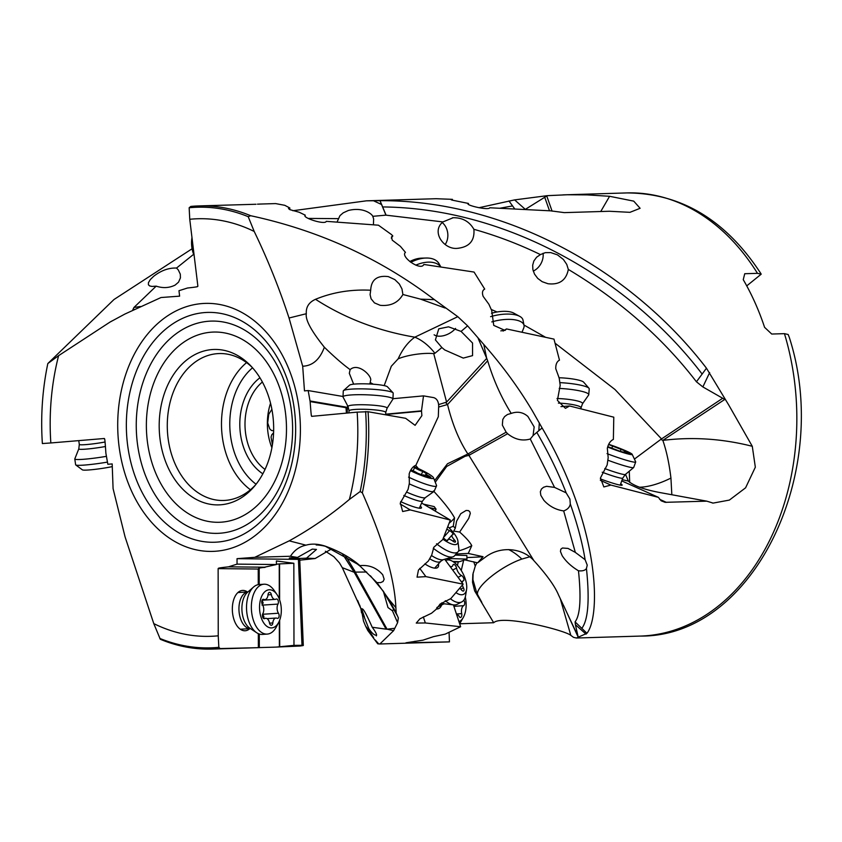 <?xml version="1.0" encoding="UTF-8"?>
<svg xmlns="http://www.w3.org/2000/svg" width="842" height="842" viewBox="0 0 842 842"><rect width="100%" height="100%" fill="white"/><g stroke="black" fill="none" stroke-linecap="round" stroke-linejoin="round"><path stroke-width="1.26" d="M237.034 558.667L237.044 564.129L228.487 566.834C214.057 568.382 219.92 568.361 218.131 568.624L218.236 635.805L218.836 647.319L220.172 648.561A221.678 163.18 88.3 0 1 212.216 649.077A221.678 163.18 88.3 0 1 160.306 639.278L153.781 623.617L125.069 536.88L113.081 488.623L112.175 463.921L107.839 464.279L105.892 453.259C104.534 432.577 104.566 441.071 104.345 438.493L50.836 442.955A208.879 153.76 -91.7 0 1 50.562 438.398A208.879 153.76 -91.7 0 1 58.603 355.65L109.965 322.107L124.89 314.055L161.001 297.531L179.62 296.152L178.967 290.711L187.513 288.006C202.112 286.448 196.06 286.48 197.881 286.217L189.755 219.278A208.879 153.76 -91.7 0 1 254.21 231.466C267.651 259.252 279.249 288.101 289.038 318.013L302.688 366.217L304.478 390.898L308.172 390.562L310.13 401.581C311.666 422.263 311.435 413.769 311.687 416.348L357.155 412.127A208.879 153.76 -91.7 0 1 357.429 416.685A208.879 153.76 -91.7 0 1 349.388 499.432C330.38 515.399 310.319 529.197 289.216 540.848L254.768 557.32L237.034 558.667L299.731 559.393L303.299 645.477M347.388 413.033A15.061 11.125 84.7 0 1 347.262 409.707A15.061 11.125 84.7 0 1 347.399 408.107L345.936 407.075L346.43 413.127M385.668 414.18L421.495 410.854L421.884 415.643L415.106 425.336L405.633 418.306L368.07 411.727A221.678 163.18 88.3 0 1 368.322 415.98A221.678 163.18 88.3 0 1 362.344 492.854C383.489 540.817 394.666 579.086 395.877 607.65L388.815 599.283L376.963 582.622L380.679 582.59L383.078 581.496L384.152 579.243L382.731 574.77C376.679 567.75 369.101 564.708 359.987 565.656C356.492 563.34 356.524 563.498 360.081 566.129L376.963 582.622M357.155 412.127L368.07 411.727M347.399 408.107L347.493 405.486M310.088 400.981L345.936 407.075M343.031 396.487L308.172 390.562M421.495 410.854L423.505 395.877L392.951 398.708M423.505 395.877L433.693 397.624C436.777 398.592 438.44 401.308 438.693 405.76L438.314 416.695L415.937 465.184C412.78 466.573 410.517 469.51 409.159 473.983L409.359 483.266L408.096 489.339L400.339 502.927L402.655 511.526L410.275 509.926L450.333 520.072L442.713 539.627L433.893 547.174L431.725 555.015L428.431 560.919L418.463 570.045L417.043 577.17L425.884 576.623L463.132 584.169L450.786 598.62L440.208 603.988L436.177 609.324L431.514 613.239L419.947 618.807L416.253 623.08L425.347 622.964L460.627 626.732L445.186 634.142L433.535 636.636L423 640.152L405.939 642.804L449.449 641.878L379.879 643.983L393.614 630.658L397.603 622.691L398.361 617.965L396.172 613.029L395.877 607.65M369.627 383.984L370.206 382.563L373.332 384.215M473.72 561.761L475.256 566.129L472.857 574.381L472.53 582.359L474.646 590.884L493.686 622.733C501.906 614.344 565.182 630.353 570.813 635.352L573.507 637.341L576.433 638.015L586.958 633.279C601.493 614.66 599.104 525.061 542.122 427.978L532.46 410.991C518.83 388.078 502.611 365.902 483.792 344.483L467.605 325.854L457.795 316.676L414.811 337.179C378.142 330.938 345.041 318.308 315.529 299.299C308.919 302.267 305.846 307.077 306.32 313.719C305.214 319.686 311.235 330.853 324.359 347.23C334.306 356.924 342.883 364.386 350.114 369.627L349.314 373.301L353.64 384.173M324.359 347.23C319.823 359.513 312.592 365.849 302.688 366.217M415.643 465.3L418.348 468.552M449.375 522.977A20.208 9.967 -36.7 0 0 453.943 518.64A20.208 9.967 -36.7 0 0 454.564 517.914C450.849 511.083 443.808 502.095 433.462 490.96M435.209 511.083L436.072 509.136L434.177 506.6L423.515 504.137M449.123 527.913L453.259 526.282L455.301 528.144L453.754 531.081L459.648 532.049C465.889 537.543 469.931 542.08 471.773 545.658A20.208 5.82 -18.4 0 1 470.983 546.079A20.208 5.82 -18.4 0 1 458.606 550.921M454.564 517.914L453.259 526.282M475.256 566.129L476.961 562.656M558.625 595.168C554.994 586.348 546.742 574.844 533.881 560.635C523.492 548.7 501.548 545.048 485.56 557.025L477.614 562.845L483.045 556.699L468.257 553.436L471.773 545.658M455.301 528.144L456.564 521.261L460.774 513.683L466.1 510.462L468.32 510.568L469.773 511.641L470.299 513.431L468.71 518.43L459.648 532.049M533.881 560.635L468.889 455.343L465.047 456.322L446.66 466.489L435.272 482.255M473.13 572.907L472.93 579.664L477.635 596.041M493.686 622.733L459.648 623.764M367.712 630.384L377.732 643.793L379.879 643.983M275.597 203.585L284.764 205.311L289.848 207.985L288.469 208.532L289.785 209.616L299.226 212.258L305.309 215.194C301.362 217.436 324.991 225.277 326.307 221.341L378.426 225.193L391.498 234.581L392.804 235.949L391.498 236.834L392.246 240.159L400.403 246.359L405.455 252.379C399.992 256.663 421.042 271.461 423.821 264.451L474.057 272.061L484.718 289.09C482.424 290.258 481.887 292.679 483.129 296.331L488.907 304.278L491.728 310.582L493.738 325.38L505.063 330.422L506.505 328.938L553.983 339.115L559.477 360.144C556.857 361.544 555.625 364.418 555.783 368.764L559.204 378.079L560.183 385.352L557.415 400.371L565.435 408.338L569.581 405.981L613.786 417.179L613.376 439.398C610.387 440.861 608.377 443.808 607.335 448.26L608.177 457.701L607.156 464.963L600.462 477.961L603.84 486.95L610.913 485.076L658.36 497.327L661.159 500.801L665.127 502.327L706.785 501.158L713.111 503.095L729.372 500.085L745.58 487.823L755.337 467.194L752.285 446.292L728.751 405.034L706.459 368.207C633.742 273.197 509.178 200.007 380.037 200.68L366.417 200.828L292.869 210.732M189.755 219.278L189.155 207.763L190.808 206.427A221.678 163.18 88.3 0 1 198.765 205.922L256 204.259M259.999 204.08L257.484 204.164M198.765 205.922A221.678 163.18 88.3 0 1 250.674 215.72L248.201 216.678A220.404 162.243 88.3 0 0 189.155 207.763M457.795 316.676L434.398 299.647C380.174 258.399 318.929 230.413 250.674 215.72M357.366 564.035L324.98 546.058C338.705 550.942 350.377 557.478 359.987 565.656C356.492 563.34 356.524 563.498 360.081 566.129M324.98 546.058C317.971 543.827 311.635 543.532 305.972 545.174C299.51 546.542 294.332 550.236 290.458 556.257L254.768 557.309M349.388 499.432L360.166 491.539L362.344 492.854M388.815 599.283L396.172 613.029M397.603 622.691L392.467 610.818L394.035 608.787M383.373 591.316L387.983 607.545L392.467 610.818M394.393 628.321L387.036 629.174L355.261 572.107L366.67 572.023M331.759 548.805L315.129 558.52L299.763 560.183M355.261 572.107L354.766 570.971A36.743 13.872 -28.1 0 1 354.229 572.286L342.662 554.204M345.652 555.941L354.766 570.971M315.129 558.52L306.53 558.151C296.195 558.814 281.933 558.278 293.795 557.657L297.468 557.457L290.458 556.257M289.322 558.193L293.795 557.657M153.781 623.617A208.879 153.76 -91.7 0 0 218.236 635.805M228.487 566.834L264.546 567.203L258.82 568.171L258.231 569.034L258.252 584.643M237.044 564.129L276.408 564.529L264.546 567.203M259.315 647.593L276.292 647.098L293.974 645.361L293.837 563.266L276.397 560.961L276.408 564.529M293.974 645.361L301.994 645.309L303.025 645.582L300.141 646.014L272.819 647.235M192.081 248.769L113.996 299.51L47.826 363.544A220.404 162.243 88.3 0 0 42.1 438.998A220.404 162.243 88.3 0 0 42.374 443.555L50.836 442.955M757.474 273.334A221.678 163.18 -91.7 0 0 626.89 192.923C681.262 193.197 725.941 220.099 760.915 273.629L761.189 274.197L757.474 273.334L744.738 273.724L743.254 279.67A221.678 163.18 -91.7 0 1 764.578 327.327L771.725 334.042L784.449 333.653L788.175 334.516L789.322 337.463C832.591 471.257 753.769 637.173 640.33 636.078A221.678 163.18 -91.7 0 0 796.448 403.097A221.678 163.18 -91.7 0 0 796.437 402.981A221.678 163.18 -91.7 0 0 784.449 333.653M220.172 648.561L259.315 647.645L258.357 647.666L258.336 633.658M366.428 200.828L436.135 198.712L452.407 199.344C450.47 199.522 450.786 199.859 453.354 200.375L468.51 203.459C463.91 204.827 488.644 210.774 489.781 207.774L550.763 210.847L564.287 212.626L609.355 211.258L629.942 212.331L640.109 208.3L633.742 201.143L609.587 196.291L587.116 194.891L567.192 194.765L547.237 195.67L514.63 199.891L478.951 207.721M452.249 200.122L452.407 199.344L451.144 199.649M58.603 355.65L47.826 363.544M134.11 309.446L132.847 309.73L133.931 307.477L156.191 286.143L152.107 286.438L149.697 285.954L148.413 284.775L148.424 282.702L150.255 279.639L153.518 276.418C160.98 270.545 168.653 267.756 176.525 268.051L193.649 254.305M156.191 286.143C162.938 288.364 169.242 288.006 175.125 285.091L178.536 282.165L180.43 277.881L180.304 274.187L178.304 269.935L176.525 268.051M133.931 307.477L140.298 306.509M373.427 224.793L373.637 218.899L372.774 216.32C371.869 213.836 362.86 206.795 348.314 210.5L343.21 212.837L339.957 215.647L337.042 222.077M308.193 218.415L338.2 218.646M372.774 216.32L385.931 215.152L379.974 200.68M709.638 372.617L702.859 386.931L696.439 381.784C662.654 337.81 619.954 300.362 568.329 269.429L566.761 264.409L563.414 259.494L557.488 254.873L550.763 252.6L545.258 252.663L540.427 254.589C519.04 244.222 496.864 235.781 473.888 229.298C469.373 221.457 462.468 217.604 453.185 217.731L442.924 221.92L385.931 215.152M702.859 386.931L722.699 398.266L660.823 439.398A36.743 21.397 -130.6 0 1 662.833 440.377C666.475 450.786 669.179 463.353 670.937 478.067L671.832 494.738M491.254 309.488L497.043 311.982M523.966 325.023L545.532 337.274M555.32 343.399L614.902 389.436L661.623 439.029M442.924 221.92C430.609 231.95 444.439 250.463 458.08 248.253L458.795 248.201M458.08 248.253C469.531 246.832 474.804 240.507 473.888 229.298M540.427 254.589L536.596 257.22L533.86 260.988L532.681 265.177L532.87 269.535L534.481 274.05L537.743 278.418L542.195 281.702L547.974 283.733C559.435 285.049 566.213 280.281 568.329 269.429M452.459 217.783L453.185 217.731M380.037 200.68L386.068 215.163M696.439 381.784L706.459 368.207M514.757 208.921L508.936 200.933M525.187 209.447L544.732 197.26L549.5 210.774M547.237 195.67L544.732 197.26M609.587 196.291L600.746 211.521M546.742 195.933L552.089 211.153M271.882 409.317L268.735 414.306L267.693 422.916L269.745 428.925L271.492 430.494L273.65 430.767M271.903 447.776A50.341 37.059 88.3 0 1 270.545 403.223M272.408 444.839L271.05 437.072L271.766 434.777L273.587 432.788M306.53 558.151L316.466 549.447L312.308 549.11L297.468 557.457M387.036 629.174L386.12 629.163L354.229 572.286L342.305 567.676L363.67 614.776L361.839 609.471C362.449 607.029 365.902 612.965 372.217 627.258C375.016 631.047 376.479 633.616 376.595 634.963C374.816 635.721 372.227 633.616 368.817 628.637L368.186 629.416L373.627 637.573L367.544 630.058M373.627 637.573L368.196 629.427M376.374 635.899L376.595 634.963M386.12 629.163L372.217 627.258M387.152 629.184L393.614 630.658M357.629 600.42L368.817 628.637M361.65 610.839L363.502 621.07L365.617 626.132L368.186 629.416M361.186 609.366L362.744 616.481M360.892 608.513L361.534 612.818M457.427 565.414L458.28 561.803M449.081 632.616L449.449 641.878M414.959 641.257L415.011 642.572M453.438 604.893L460.627 626.732M423.315 616.881L425.347 622.964M436.209 609.008A20.208 9.515 62.3 0 0 441.587 605.019M444.692 559.246L463.132 584.169M419.737 568.361L425.884 576.623M424.81 563.887A20.208 6.789 41.6 0 0 431.925 567.508A20.208 6.789 41.6 0 0 433.641 567.982A20.208 6.789 41.6 0 0 438.44 563.908M421.642 503.021L450.333 520.072M400.171 503.948L410.275 509.926M400.655 501.632A20.208 2.779 24.1 0 0 416.79 507.694A20.208 2.779 24.1 0 0 419.653 508.242A20.208 2.779 24.1 0 0 420.274 506.095M429.304 507.568L436.072 509.136M456.122 553.983L468.257 553.436M452.796 561.467L459.532 561.688L466.984 559.109L466.836 555.488L455.122 555.11M483.045 556.699A20.208 0.947 -2.5 0 1 482.192 556.762A20.208 0.947 -2.5 0 1 466.921 557.541M464.784 559.877L477.614 562.845M459.532 561.688L457.111 561.909A20.208 0.947 177.5 0 0 453.964 562.256M447.334 558.478L466.984 559.109M361.871 608.65L361.839 609.471M364.47 617.123L363.67 614.776M761.189 274.197L746.738 285.88M622.206 479.645L628.332 481.087C633.879 486.013 645.298 489.991 662.58 493.044L706.785 501.158M628.332 481.087L625.522 474.33M629.7 482.424L629.269 471.204M634.415 459.09L660.823 439.398M658.36 497.327L621.743 480.887M600.357 480.34L610.913 485.076M600.378 478.887A20.208 1.652 20.1 0 0 617.397 484.497A20.208 1.652 20.1 0 0 621.891 485.266A20.208 1.652 20.1 0 0 620.67 483.834M560.961 406.623L569.581 405.981M503.106 331.085L506.505 328.938M392.804 235.949L391.288 238.139M289.69 209.574L289.848 207.985M434.398 299.647L420.579 299.152L402.897 294.5L401.971 288.911L399.318 283.964L394.856 279.618L388.351 276.618C377.111 275.187 371.227 279.723 370.69 290.227L370.091 294.658L371.09 298.784L374.437 302.878L380.174 305.309C390.625 306.32 398.192 302.71 402.897 294.5M315.529 299.299C332.516 292.29 350.903 289.269 370.69 290.227M254.21 231.466L248.201 216.678M420.579 299.152L445.176 308.046M467.605 325.854L461.079 331.411L448.533 326.822L438.766 328.833L435.409 339.905L441.871 347.536L434.914 353.293A36.743 22.218 -126.1 0 0 414.811 337.179C407.96 342.136 402.413 349.346 398.182 358.818L391.32 366.228L384.184 385.604M478.203 338.473L486.718 358.366L446.597 402.108L433.725 353.64L434.914 353.293M441.871 347.536L444.734 349.946L463.268 358.092L472.562 355.629L472.551 343.031L461.079 331.411M438.64 404.602L446.597 402.108M486.718 358.366L487.665 360.797L447.534 404.518L438.671 407.044M398.182 358.818L398.182 358.818C407.517 354.861 424.4 352.556 433.725 353.64M350.114 369.627C358.513 361.923 372.995 377.027 370.448 380.731L370.322 382.215M445.671 402.644A36.743 20.65 -134.1 0 1 447.534 404.518C452.407 424.315 459.195 440.798 467.878 453.975L506.147 432.188L507.652 433.714L468.889 455.343M434.598 480.561L447.491 463.763L467.878 453.975A36.743 22.05 -127.1 0 1 469.731 455.038M487.665 360.797C493.401 379.889 501.253 397.435 511.22 413.411L507.463 414.506L504.579 416.611L502.79 419.453L502.348 425.094L506.147 432.188M486.623 358.071L483.792 344.483M542.09 427.925L533.07 435.535L534.165 426.936L527.913 416.474C523.061 412.201 517.493 411.18 511.22 413.411M542.122 427.978L533.07 435.535M586.074 634.163L575.412 624.69L575.065 621.87L586.958 633.279M575.065 621.87C580.18 615.27 581.317 598.241 578.475 570.781C582.506 571.213 585.158 570.444 586.442 568.487L587.242 565.14L585.116 559.709L575.318 552.384L563.677 510.926C555.878 509.799 549.268 506.263 543.858 500.306L540.806 495.307L540.343 491.76L541.406 489.065L543.564 487.255L546.584 486.308L554.573 487.402L530.271 439.008C522.65 441.197 515.346 439.629 508.358 434.304L507.652 433.714M563.677 510.926C567.55 509.526 569.75 507.2 570.287 503.937L569.918 499.085L566.15 492.844L554.573 487.402M575.412 624.69L577.98 636.131L558.604 595.105M578.338 637.636L577.98 636.131M570.813 635.352L560.235 598.515M578.296 637.383L563.561 605.461M481.845 602.398L477.519 594.463L479.319 598.504M529.576 556.846L521.851 559.077C501.474 565.982 475.793 586.474 477.519 594.463A36.743 12.683 -25.3 0 1 476.856 593.747M478.445 597.136L477.593 595.273M575.318 552.384L568.003 548.416L562.456 548.005L560.825 549.205L560.446 551.499L562.193 555.72C565.95 561.488 571.381 566.508 578.475 570.781M530.271 439.008L532.954 435.746M725.288 399.718L722.699 398.266M724.825 399.403L662.833 440.377C692.545 436.714 722.362 438.693 752.285 446.292M259.936 377.784A54.014 39.763 -91.7 0 0 258.757 378.7A54.014 39.763 -91.7 0 0 239.896 428.052A54.014 39.763 -91.7 0 0 262.851 473.814M252.063 367.259A73.496 54.099 -91.7 0 0 219.173 353.556A73.496 54.099 -91.7 0 0 193.071 363.691A73.496 54.099 -91.7 0 0 167.411 430.83A73.496 54.099 -91.7 0 0 223.625 500.474A73.496 54.099 -91.7 0 0 249.727 490.339A73.496 54.099 -91.7 0 0 255.631 484.792M273.524 423.126A77.738 57.224 -91.7 0 0 250.506 365.596A77.738 57.224 -91.7 0 0 186.461 360.187A77.738 57.224 -91.7 0 0 159.327 431.209A77.738 57.224 -91.7 0 0 246.39 494.149A77.738 57.224 -91.7 0 0 254.168 486.55A77.738 57.224 -91.7 0 0 273.524 423.126M262.388 382.015A50.341 37.059 -91.7 0 0 245.085 427.789A50.341 37.059 -91.7 0 0 265.041 469.447M218.836 647.319A220.404 162.243 88.3 0 1 159.791 638.404M247.411 591.947A20.208 11.472 86.2 0 0 232.381 610.86A20.208 11.472 86.2 0 0 249.832 628.616M265.019 567.392A15.061 1.4 179.9 0 0 264.683 567.413A15.061 1.4 179.9 0 0 258.82 568.171L258.231 569.034L218.131 568.624M259.189 568.076L259.21 584.537M259.294 634.015L259.315 647.645M293.837 563.266L279.565 563.898A15.061 1.4 -0.1 0 1 279.239 563.919A11.02 1.021 -0.1 0 1 276.397 564.203M279.376 646.888L279.333 621.017M279.302 599.009L279.239 563.919M365.617 411.527A220.404 162.243 88.3 0 1 365.891 416.085A220.404 162.243 88.3 0 1 360.166 491.539M421.432 411.191L385.657 414.517M543.069 253.263A14.703 11.304 -61.8 0 1 533.26 271.082M442.208 222.562A14.703 11.82 -95.2 0 1 445.176 244.506M607.85 460.195A24.986 2.042 20.1 0 0 627.806 466.721A24.986 2.042 20.1 0 0 633.637 467.563A24.986 2.042 20.1 0 0 633.689 467.489L635.699 461.984A24.986 2.042 -159.9 0 1 629.816 461.216A24.986 2.042 -159.9 0 1 607.04 453.627M608.703 444.302A19.113 1.558 -159.9 0 1 632.174 454.312L635.678 461.795A24.986 2.042 -159.9 0 1 635.699 461.984M632.174 454.312A19.113 1.558 -159.9 0 1 627.69 453.87A19.113 1.558 -159.9 0 1 607.64 447.039M607.777 446.618L620.365 451.396L629.479 453.659L624.427 451.08L625.448 451.091L608.598 444.523M465.289 597.02A19.113 10.009 -94.1 0 1 463.279 617.481L460.5 622.333A24.986 13.083 -94.1 0 1 459.627 623.712M463.279 617.481A19.113 10.009 -94.1 0 1 458.943 621.617M456.648 614.628A6.294 3.294 -94.1 0 1 456.732 614.628A6.294 3.294 -94.1 0 1 459.237 616.554A2.989 1.558 85.9 0 0 460.427 617.47A2.989 1.558 85.9 0 0 460.479 617.47A2.989 1.558 85.9 0 0 461.711 613.618A6.294 3.294 -94.1 0 1 463.658 605.661A2.989 1.558 85.9 0 0 464.7 603.198A2.989 1.558 85.9 0 0 463.795 600.199M559.214 388.404A24.986 3.957 4.6 0 1 582.211 391.446A24.986 3.957 4.6 0 1 588.758 394.698A24.986 3.957 4.6 0 1 588.621 395.056L582.485 403.802L581.064 407.76A18.377 2.915 -175.4 0 0 576.244 405.37A18.377 2.915 -175.4 0 0 558.404 403.097M588.758 394.698L589.232 388.909A24.986 3.957 -175.4 0 0 588.958 388.246A24.986 3.957 -175.4 0 0 582.675 385.657A24.986 3.957 -175.4 0 0 559.835 382.626M588.958 388.246L583.632 382.142A19.113 3.031 -175.4 0 0 578.822 380.163A19.113 3.031 -175.4 0 0 558.951 377.753M445.281 600.704A24.986 11.756 62.3 0 0 453.47 604.893A24.986 11.756 62.3 0 0 453.564 604.903A24.986 11.756 62.3 0 0 457.238 604.282L461.837 601.883A24.986 11.756 -117.7 0 1 458.153 602.493A24.986 11.756 -117.7 0 1 450.386 598.715M445.671 560.572A19.113 8.988 -117.7 0 1 448.765 559.941A19.113 8.988 -117.7 0 1 451.565 560.793A19.113 8.988 -117.7 0 1 466.584 589.432L465.605 595.557A24.986 11.756 -117.7 0 1 461.837 601.883M466.584 589.432A19.113 8.988 -117.7 0 1 460.89 594.736A19.113 8.988 -117.7 0 1 456.259 592.821M459.795 588.495A6.294 2.968 -117.7 0 1 461.648 590.105A2.989 1.4 62.3 0 0 463.1 591.084A2.989 1.4 62.3 0 0 463.542 591.01A2.989 1.4 62.3 0 0 463.426 587.758A6.294 2.968 -117.7 0 1 462.416 585.116M462.174 582.885A6.294 2.968 -117.7 0 1 463.174 580.896A6.294 2.968 -117.7 0 1 463.374 580.812A2.989 1.4 62.3 0 0 463.468 580.769A2.989 1.4 62.3 0 0 463.647 578.201A2.989 1.4 62.3 0 0 461.532 575.528A6.294 2.968 -117.7 0 1 456.553 568.045A2.989 1.4 62.3 0 0 453.806 564.382A2.989 1.4 62.3 0 0 453.364 564.456A2.989 1.4 62.3 0 0 452.933 565.098A6.294 2.968 -117.7 0 1 452.028 566.477A6.294 2.968 -117.7 0 1 451.102 566.634A6.294 2.968 -117.7 0 1 449.786 566.14M491.781 321.918A24.986 9.893 -11.1 0 1 516.188 320.076A24.986 9.893 -11.1 0 1 524.04 325.401A24.986 9.893 -11.1 0 1 523.735 327.97L522.029 332.222M524.04 325.401L522.998 320.107A24.986 9.893 168.9 0 0 519.777 316.382A24.986 9.893 168.9 0 0 515.157 314.782A24.986 9.893 168.9 0 0 490.591 316.666M519.777 316.382L513.725 313.087A19.113 7.567 168.9 0 0 510.189 311.866A19.113 7.567 168.9 0 0 491.528 313.277M433.272 548.237A24.986 8.388 41.6 0 0 449.081 556.836A24.986 8.388 41.6 0 0 452.838 556.867A24.986 8.388 41.6 0 0 454.385 555.931L458.069 551.794A24.986 8.388 -138.4 0 1 452.764 552.699A24.986 8.388 -138.4 0 1 436.556 543.774M448.018 526.871A19.113 6.42 -138.4 0 1 457.932 541.206L458.827 548.468A24.986 8.388 -138.4 0 1 458.069 551.794M457.932 541.206A19.113 6.42 -138.4 0 1 453.291 544.437A19.113 6.42 -138.4 0 1 442.966 539.196M443.692 537.954A2.989 1 41.6 0 0 447.091 540.543A2.989 1 41.6 0 0 447.723 540.438A2.989 1 41.6 0 0 447.828 540.143A6.294 2.116 -138.4 0 1 448.028 539.522A6.294 2.116 -138.4 0 1 449.365 539.29A6.294 2.116 -138.4 0 1 453.017 541.206A2.989 1 41.6 0 0 454.754 542.111A2.989 1 41.6 0 0 455.385 542.006A2.989 1 41.6 0 0 454.322 539.754A6.294 2.116 -138.4 0 1 452.08 535.007A6.294 2.116 -138.4 0 1 452.68 534.733A2.989 1 41.6 0 0 452.964 534.596A2.989 1 41.6 0 0 452.175 532.649A2.989 1 41.6 0 0 449.575 530.66A6.294 2.116 -138.4 0 1 447.155 529.271M455.575 328.401A14.703 8.809 -29.3 0 1 439.861 336.2A14.703 8.809 -29.3 0 1 437.619 336.074A14.703 8.809 -29.3 0 1 434.114 334.8M415.801 265.156A24.986 14.977 -29.3 0 1 432.293 262.357A24.986 14.977 -29.3 0 1 440.787 266.956M440.85 266.967L439.019 263.693A24.986 14.977 150.7 0 0 429.988 258.252A24.986 14.977 150.7 0 0 426.168 258.031A24.986 14.977 150.7 0 0 410.812 262.346M426.168 258.031L421.758 258.136A19.113 11.462 150.7 0 0 409.791 261.557M106.387 456.343A24.986 2.063 171.6 0 1 82.948 459.332A24.986 2.063 171.6 0 1 74.791 459.006A24.986 2.063 171.6 0 1 74.801 458.901L78.801 448.849L79.316 444.408A18.377 1.516 -8.4 0 0 85.316 444.65A18.377 1.516 -8.4 0 0 105.05 442.008M74.791 459.006L75.643 464.805A24.986 2.063 -8.4 0 0 75.759 464.952A24.986 2.063 -8.4 0 0 83.811 465.121A24.986 2.063 -8.4 0 0 107.45 462.1M75.759 464.952L82.4 469.857A19.113 1.579 -8.4 0 0 88.557 469.983A19.113 1.579 -8.4 0 0 112.281 466.615M263.946 584.222L259.115 584.548A24.986 14.177 86.2 0 0 253.621 586.979A24.986 14.177 86.2 0 0 246.58 609.808A24.986 14.177 86.2 0 0 256.652 632.721A24.986 14.177 86.2 0 0 262.42 634.415L267.251 634.089A24.986 14.177 -93.8 0 1 251.411 609.482A24.986 14.177 -93.8 0 1 263.946 584.222A24.986 14.177 -93.8 0 1 274.155 590.452L276.976 594.536A19.113 10.841 -93.8 0 1 281.281 608.587A19.113 10.841 -93.8 0 1 278.797 622.154A19.113 10.841 -93.8 0 1 267.198 626.564A19.113 10.841 -93.8 0 1 259.578 609.092A19.113 10.841 -93.8 0 1 265.125 591.494A19.113 10.841 -93.8 0 1 276.976 594.536M278.797 622.154L276.544 626.574A24.986 14.177 -93.8 0 1 267.251 634.089M278.407 601.914A2.989 1.695 86.2 0 0 276.513 598.967A2.989 1.695 86.2 0 0 276.081 599.104A6.294 3.579 -93.8 0 1 275.155 599.388A6.294 3.579 -93.8 0 1 271.334 594.641A2.989 1.695 86.2 0 0 269.524 592.389A2.989 1.695 86.2 0 0 268.04 594.715A6.294 3.579 -93.8 0 1 264.904 599.62A6.294 3.579 -93.8 0 1 263.778 599.388A2.989 1.695 86.2 0 0 263.241 599.283A2.989 1.695 86.2 0 0 261.746 602.293A2.989 1.695 86.2 0 0 262.388 604.451A6.294 3.579 -93.8 0 1 263.746 608.998A6.294 3.579 -93.8 0 1 262.872 613.586A2.989 1.695 86.2 0 0 262.451 615.765A2.989 1.695 86.2 0 0 264.346 618.702A2.989 1.695 86.2 0 0 264.777 618.575A6.294 3.579 -93.8 0 1 265.704 618.291A6.294 3.579 -93.8 0 1 269.524 623.038A2.989 1.695 86.2 0 0 271.324 625.29A2.989 1.695 86.2 0 0 272.819 622.964A6.294 3.579 -93.8 0 1 275.955 618.049A6.294 3.579 -93.8 0 1 277.081 618.291A2.989 1.695 86.2 0 0 277.607 618.396A2.989 1.695 86.2 0 0 279.112 615.386A2.989 1.695 86.2 0 0 278.46 613.229A6.294 3.579 -93.8 0 1 277.102 608.682A6.294 3.579 -93.8 0 1 277.986 604.093A2.989 1.695 86.2 0 0 278.407 601.914M262.02 605.145L263.157 602.914L262.072 600.293M263.63 618.428L263.862 616.386L262.493 614.281M409.244 483.866A24.986 3.431 24.1 0 0 428.357 490.981A24.986 3.431 24.1 0 0 433.967 491.454A24.986 3.431 24.1 0 0 434.156 491.233L436.524 485.918A24.986 3.431 -155.9 0 1 430.725 485.655A24.986 3.431 -155.9 0 1 408.559 477.13M413.685 466.521A19.113 2.621 -155.9 0 1 433.514 477.793L436.503 485.381A24.986 3.431 -155.9 0 1 436.524 485.918M433.514 477.793A19.113 2.621 -155.9 0 1 429.104 478.003A19.113 2.621 -155.9 0 1 410.464 470.667M410.885 469.889A6.294 0.863 -155.9 0 1 417.6 473.225L422.642 475.162A6.294 0.863 -155.9 0 1 422.631 475.014A6.294 0.863 -155.9 0 1 424.094 475.088A6.294 0.863 -155.9 0 1 428.241 476.572L430.893 477.319L429.325 476.204A6.294 0.863 -155.9 0 1 426.041 473.857A6.294 0.863 -155.9 0 1 426.726 473.762L422.768 471.446A6.294 0.863 -155.9 0 1 414.58 467.594L413.296 466.847M349.03 410.843L348.083 406.591L343.062 397.077A24.986 3.052 2.5 0 1 343.01 396.856A24.986 3.052 2.5 0 1 351.051 394.961A24.986 3.052 2.5 0 1 378.058 395.551A24.986 3.052 2.5 0 1 392.94 399.003A24.986 3.052 2.5 0 1 392.867 399.213L387.057 408.265L385.741 412.422A18.377 2.252 -177.5 0 0 374.795 409.886A18.377 2.252 -177.5 0 0 354.945 409.454A18.377 2.252 -177.5 0 0 349.03 410.843L348.946 412.896M392.94 399.003L393.193 393.172A24.986 3.052 -177.5 0 0 393.014 392.782A24.986 3.052 -177.5 0 0 376.879 389.593A24.986 3.052 -177.5 0 0 351.303 389.13A24.986 3.052 -177.5 0 0 343.462 390.656A24.986 3.052 -177.5 0 0 343.262 391.025L343.01 396.856M393.014 392.782L387.436 386.794A19.113 2.337 -177.5 0 0 375.09 384.352A19.113 2.337 -177.5 0 0 355.535 384.005A19.113 2.337 -177.5 0 0 349.546 385.173L343.462 390.656M191.976 237.57A24.986 19.303 85.6 0 0 191.576 244.538A24.986 19.303 85.6 0 0 194.155 255.526M300.173 420.937A124.048 91.315 88.3 0 1 215.52 551.247A124.048 91.315 88.3 0 1 117.933 433.83A124.048 91.315 88.3 0 1 202.585 303.53A124.048 91.315 88.3 0 1 300.173 420.937M126.553 433.304A114.965 84.621 -91.7 0 0 216.994 542.111A114.965 84.621 -91.7 0 0 295.437 421.358A114.965 84.621 -91.7 0 0 204.995 312.55A114.965 84.621 -91.7 0 0 126.553 433.304M345.894 407.665L310.13 401.581M463.658 560.267L461.248 570.487M305.972 545.174L289.216 540.848M301.994 645.309L298.426 559.298M381.584 204.532L373.364 200.691M382.678 206.943C509.768 208.163 631.542 281.375 702.154 374.09M499.959 208.216L512.578 205.911M514.63 199.891L525.303 209.363M378.784 643.951L375.216 639.962M659.623 499.317L666.422 502.379M306.32 313.719L289.038 318.013M539.29 422.821L538.838 430.683M586.442 568.487C589.726 599.914 588.19 619.859 581.843 628.342M570.287 503.937C577.433 524.356 582.38 542.943 585.116 559.709M536.849 432.462C548.826 453.175 558.593 473.299 566.15 492.844M521.851 559.077A36.743 21.397 49.4 0 0 508.673 549.584M670.937 478.067A36.743 12.683 -25.3 0 1 640.478 487.181A36.743 12.683 -25.3 0 1 639.32 487.202M252.537 367.796A67.613 49.773 -91.7 0 0 256.073 484.234M286.312 422.221A95.146 70.033 88.3 0 1 221.383 522.166A95.146 70.033 88.3 0 1 146.54 432.104A95.146 70.033 88.3 0 1 211.468 332.169A95.146 70.033 88.3 0 1 286.312 422.221M136.446 432.746A106.176 78.148 88.3 0 1 208.89 321.223A106.176 78.148 88.3 0 1 292.416 421.705A106.176 78.148 88.3 0 1 219.962 533.228A106.176 78.148 88.3 0 1 136.446 432.746M250.432 489.76A73.496 54.099 88.3 0 1 246.569 362.618M279.565 563.898L279.628 599.914M279.66 620.207L279.702 646.866M604.756 468.584A19.555 1.589 20.1 0 0 620.764 473.825A19.555 1.589 20.1 0 0 625.322 474.488L622.743 478.151A18.377 1.495 -159.9 0 1 618.417 477.582A18.377 1.495 -159.9 0 1 602.209 472.215M612.608 446.05L611.881 448.039M621.038 449.27L620.27 451.375M453.922 606.356L463.658 605.661M461.711 613.618L456.438 613.997M557.025 398.508A19.555 3.105 4.6 0 1 577.465 400.971A19.555 3.105 4.6 0 1 582.485 403.802M441.608 602.935A19.555 9.199 62.3 0 0 444.418 603.809L443.366 604.093A18.377 8.641 -117.7 0 1 440.661 604.545A18.377 8.641 -117.7 0 1 439.745 604.377M453.47 604.893L444.418 603.809A19.555 9.199 62.3 0 0 444.481 603.809M463.426 587.758L460.732 589.179M456.553 568.045L452.691 570.066M461.532 575.528L458.08 577.338M500.822 330.874A19.555 7.746 -11.1 0 1 504.147 330.422M431.451 555.499A19.555 6.568 41.6 0 0 440.282 559.656A19.555 6.568 41.6 0 0 443.229 559.677L440.798 561.267A18.377 6.168 -138.4 0 1 436.893 561.93A18.377 6.168 -138.4 0 1 429.673 558.72M454.322 539.754L453.028 541.206M449.575 530.66L444.365 536.522M105.482 446.502A19.555 1.61 171.6 0 1 85.179 449.186A19.555 1.61 171.6 0 1 78.801 448.849M240.296 629.248L250.411 628.574A18.377 10.43 -93.8 0 1 238.981 610.471A18.377 10.43 -93.8 0 1 247.98 591.915L237.876 592.579M253.621 586.979L247.443 592.379A19.555 11.093 86.2 0 0 241.938 610.239A19.555 11.093 86.2 0 0 249.811 628.185L256.652 632.721M268.03 594.862L271.334 594.641M277.986 604.093L262.767 605.093M278.46 613.229L262.63 614.281M272.819 622.964L269.545 623.175M264.777 618.575L263.893 618.628M263.778 599.388L262.736 599.462M406.707 492.128A19.555 2.684 24.1 0 0 420.853 497.327A19.555 2.684 24.1 0 0 425.242 497.696L422.526 501.032A18.377 2.526 -155.9 0 1 418.263 500.843A18.377 2.526 -155.9 0 1 403.813 495.433M429.325 476.204L429.02 476.898M414.58 467.594L413.127 470.825M422.768 471.446L421.2 474.962M348.083 406.591A19.555 2.389 2.5 0 1 354.335 404.939A19.555 2.389 2.5 0 1 376.1 405.465A19.555 2.389 2.5 0 1 387.057 408.265M275.702 203.585L259.368 204.08M640.33 636.078L576.433 638.015M370.417 575.781L383.342 591.263L397.445 615.891M626.89 192.923L562.993 194.87M258.736 647.656L212.216 649.077M112.018 320.949L109.965 322.097M327.433 547.068C325.654 545.848 316.76 544.721 316.213 544.995M325.391 551.215L333.906 556.73L339.484 562.94L342.294 567.687M359.871 605.851L361.692 610.997M365.617 626.122L367.344 629.563M359.587 604.977L360.144 606.314M712.321 502.979L713.111 503.074M622.743 478.151L620.196 485.129M625.322 474.488L633.637 467.563M624.08 452.028L624.427 451.08M581.064 407.76L580.98 408.854M443.366 604.093L436.851 607.514M451.565 560.793L446.955 558.583M461.395 581.833L463.174 580.896M450.596 567.224L452.028 566.477M440.798 561.267L434.683 568.139M443.229 559.677L452.838 556.867M448.165 539.396L452.08 535.007M447.113 540.553L448.028 539.522M79.316 444.408L78.759 440.629M262.094 600.251L275.155 599.388M267.04 618.638L275.955 618.049M263.557 618.428L265.704 618.291M262.378 599.788L264.904 599.62M422.526 501.032L419.327 508.21M425.242 497.696L433.967 491.454M425.326 475.446L426.041 473.857M385.741 412.422L385.647 414.801"/></g></svg>
